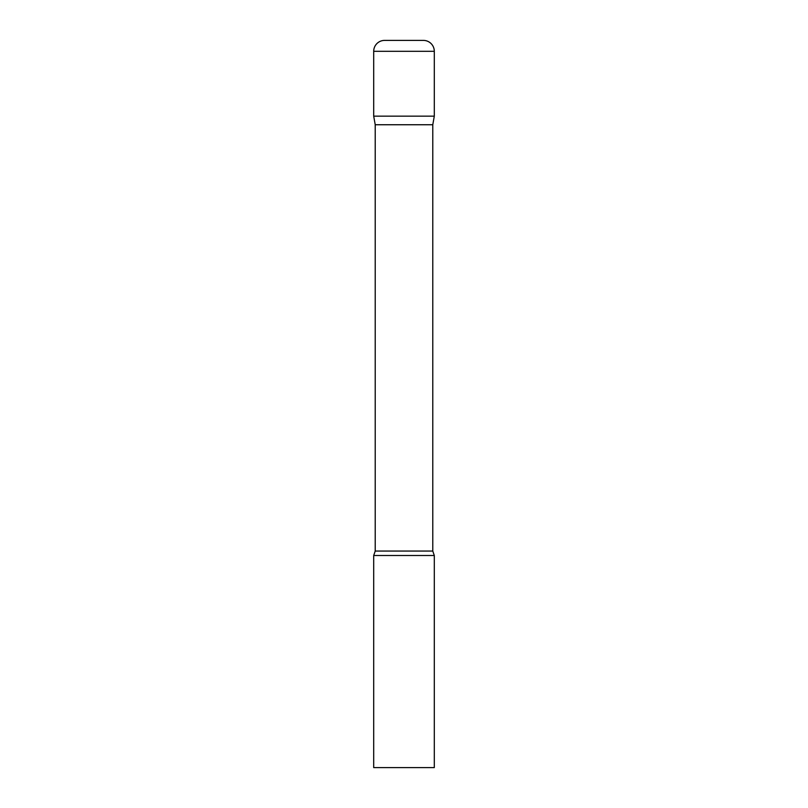 <?xml version="1.0" encoding="UTF-8"?>
<svg xmlns="http://www.w3.org/2000/svg" width="808" height="808" viewBox="0 0 808 808"><rect width="100%" height="100%" fill="white"/><g stroke="black" fill="none" stroke-linecap="round" stroke-linejoin="round"><path stroke-width="1.21" d="M432.785 124.745L432.785 551.056L375.215 551.056L375.215 124.745L432.785 124.745L434.3 116.15L373.7 116.15L434.3 116.15L434.3 51.308A10.908 10.908 0 0 0 423.392 40.4L384.608 40.4A10.908 10.908 0 0 0 373.7 51.308L434.3 51.308M375.215 124.745L373.7 116.15L373.7 51.308M404 555.5L373.7 555.5L373.7 767.6L434.3 767.6L434.3 555.5L404 555.5M375.215 551.056L373.7 555.5M432.785 551.056L434.3 555.5"/></g></svg>
